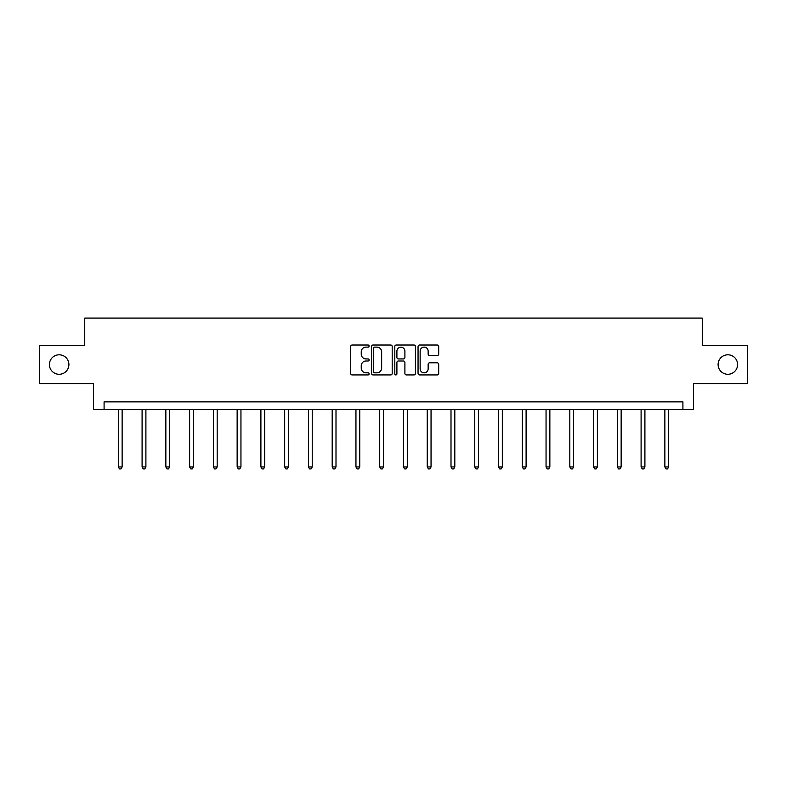 <?xml version="1.0" encoding="UTF-8"?>
<svg xmlns="http://www.w3.org/2000/svg" width="787" height="787" viewBox="0 0 787 787"><rect width="100%" height="100%" fill="white"/><g stroke="black" fill="none" stroke-linecap="round" stroke-linejoin="round"><path stroke-width="1.18" d="M369.133 346.073A1.043 1.043 0 0 0 368.08 345.021L352.192 345.021A1.495 1.495 0 0 0 350.697 346.516L350.697 373.432A1.495 1.495 0 0 0 352.192 374.927L368.08 374.927A1.043 1.043 0 0 0 369.133 373.874A1.043 1.043 0 0 0 368.08 372.831L366.024 372.831A4.781 4.781 0 0 1 361.243 368.05L361.243 365.807A4.781 4.781 0 0 1 366.024 361.017L368.08 361.017A1.043 1.043 0 0 0 369.133 359.974A1.043 1.043 0 0 0 368.08 358.931L366.024 358.931A4.781 4.781 0 0 1 361.243 354.14L361.243 351.897A4.781 4.781 0 0 1 366.024 347.116L368.08 347.116A1.043 1.043 0 0 0 369.133 346.073M718.098 364.548A9.749 9.749 0 0 0 727.847 374.287A9.749 9.749 0 0 0 737.596 364.548A9.749 9.749 0 0 0 727.847 354.799A9.749 9.749 0 0 0 718.098 364.548M49.404 364.548A9.749 9.749 0 0 0 59.153 374.287A9.749 9.749 0 0 0 68.902 364.548A9.749 9.749 0 0 0 59.153 354.799A9.749 9.749 0 0 0 49.404 364.548M437.198 355.567A1.495 1.495 0 0 0 438.693 354.071L438.693 346.516A1.495 1.495 0 0 0 437.198 345.021L419.55 345.021A1.495 1.495 0 0 0 418.054 346.516L418.054 373.432A1.495 1.495 0 0 0 419.55 374.927L437.198 374.927A1.495 1.495 0 0 0 438.693 373.432L438.693 364.312A1.495 1.495 0 0 0 437.198 362.817L429.643 362.817A1.495 1.495 0 0 0 428.148 364.312L428.148 368.837A4.004 4.004 0 0 1 424.154 372.831A4.004 4.004 0 0 1 420.15 368.837L420.15 351.11A4.004 4.004 0 0 1 424.154 347.116A4.004 4.004 0 0 1 428.148 351.11L428.148 354.071A1.495 1.495 0 0 0 429.643 355.567L437.198 355.567M682.909 409.476L693.573 409.476L693.573 383.584L747.65 383.584L747.65 345.503L702.26 345.503L702.26 318.086L84.74 318.086L84.74 345.503L39.35 345.503L39.35 383.584L93.427 383.584L93.427 409.476L682.909 409.476L682.909 401.862L104.091 401.862L104.091 409.476M392.192 346.516A1.495 1.495 0 0 0 390.696 345.021L373.058 345.021A1.495 1.495 0 0 0 371.562 346.516L371.562 373.432A1.495 1.495 0 0 0 373.058 374.927L390.696 374.927A1.495 1.495 0 0 0 392.192 373.432L392.192 346.516M396.304 345.021L413.942 345.021A1.495 1.495 0 0 1 415.438 346.516L415.438 373.432A1.495 1.495 0 0 1 413.942 374.927L406.397 374.927A1.495 1.495 0 0 1 404.902 373.432L404.902 362.512A1.495 1.495 0 0 0 403.406 361.017L398.399 361.017A1.495 1.495 0 0 0 396.904 362.512L396.904 373.874A1.043 1.043 0 0 1 395.851 374.927A1.043 1.043 0 0 1 394.808 373.874L394.808 346.516A1.495 1.495 0 0 1 396.304 345.021M374.701 347.116A1.043 1.043 0 0 0 373.648 348.159L373.648 371.789A1.043 1.043 0 0 0 374.701 372.831L376.865 372.831A4.781 4.781 0 0 0 381.656 368.05L381.656 351.897A4.781 4.781 0 0 0 376.865 347.116L374.701 347.116M404.902 351.189A4.004 4.004 0 0 0 400.898 347.195A4.004 4.004 0 0 0 396.904 351.189L396.904 357.436A1.495 1.495 0 0 0 398.399 358.931L403.406 358.931A1.495 1.495 0 0 0 404.902 357.436L404.902 351.189M118.325 409.476L118.325 466.937L122.133 466.937L122.133 409.476M122.133 466.937L120.991 468.914L119.476 468.914L118.325 466.937M142.093 409.476L142.093 466.937L145.9 466.937L145.9 409.476M145.9 466.937L144.759 468.914L143.234 468.914L142.093 466.937M165.85 409.476L165.85 466.937L169.658 466.937L169.658 409.476M169.658 466.937L168.516 468.914L166.992 468.914L165.85 466.937M189.618 409.476L189.618 466.937L193.425 466.937L193.425 409.476M193.425 466.937L192.284 468.914L190.759 468.914L189.618 466.937M213.375 409.476L213.375 466.937L217.182 466.937L217.182 409.476M217.182 466.937L216.041 468.914L214.517 468.914L213.375 466.937M237.143 409.476L237.143 466.937L240.95 466.937L240.95 409.476M240.95 466.937L239.809 468.914L238.284 468.914L237.143 466.937M260.9 409.476L260.9 466.937L264.707 466.937L264.707 409.476M264.707 466.937L263.566 468.914L262.041 468.914L260.9 466.937M284.668 409.476L284.668 466.937L288.475 466.937L288.475 409.476M288.475 466.937L287.334 468.914L285.809 468.914L284.668 466.937M308.425 409.476L308.425 466.937L312.232 466.937L312.232 409.476M312.232 466.937L311.091 468.914L309.566 468.914L308.425 466.937M332.193 409.476L332.193 466.937L336 466.937L336 409.476M336 466.937L334.859 468.914L333.334 468.914L332.193 466.937M355.95 409.476L355.95 466.937L359.757 466.937L359.757 409.476M359.757 466.937L358.616 468.914L357.091 468.914L355.95 466.937M379.718 409.476L379.718 466.937L383.525 466.937L383.525 409.476M383.525 466.937L382.384 468.914L380.859 468.914L379.718 466.937M403.475 409.476L403.475 466.937L407.282 466.937L407.282 409.476M407.282 466.937L406.141 468.914L404.616 468.914L403.475 466.937M427.243 409.476L427.243 466.937L431.05 466.937L431.05 409.476M431.05 466.937L429.909 468.914L428.384 468.914L427.243 466.937M451 409.476L451 466.937L454.807 466.937L454.807 409.476M454.807 466.937L453.666 468.914L452.141 468.914L451 466.937M474.768 409.476L474.768 466.937L478.575 466.937L478.575 409.476M478.575 466.937L477.434 468.914L475.909 468.914L474.768 466.937M498.525 409.476L498.525 466.937L502.332 466.937L502.332 409.476M502.332 466.937L501.191 468.914L499.666 468.914L498.525 466.937M522.293 409.476L522.293 466.937L526.1 466.937L526.1 409.476M526.1 466.937L524.959 468.914L523.434 468.914L522.293 466.937M546.05 409.476L546.05 466.937L549.857 466.937L549.857 409.476M549.857 466.937L548.716 468.914L547.191 468.914L546.05 466.937M569.818 409.476L569.818 466.937L573.625 466.937L573.625 409.476M573.625 466.937L572.483 468.914L570.959 468.914L569.818 466.937M593.575 409.476L593.575 466.937L597.382 466.937L597.382 409.476M597.382 466.937L596.241 468.914L594.716 468.914L593.575 466.937M617.342 409.476L617.342 466.937L621.15 466.937L621.15 409.476M621.15 466.937L620.008 468.914L618.484 468.914L617.342 466.937M641.1 409.476L641.1 466.937L644.907 466.937L644.907 409.476M644.907 466.937L643.766 468.914L642.241 468.914L641.1 466.937M664.867 409.476L664.867 466.937L668.675 466.937L668.675 409.476M668.675 466.937L667.524 468.914L666.009 468.914L664.867 466.937"/></g></svg>
